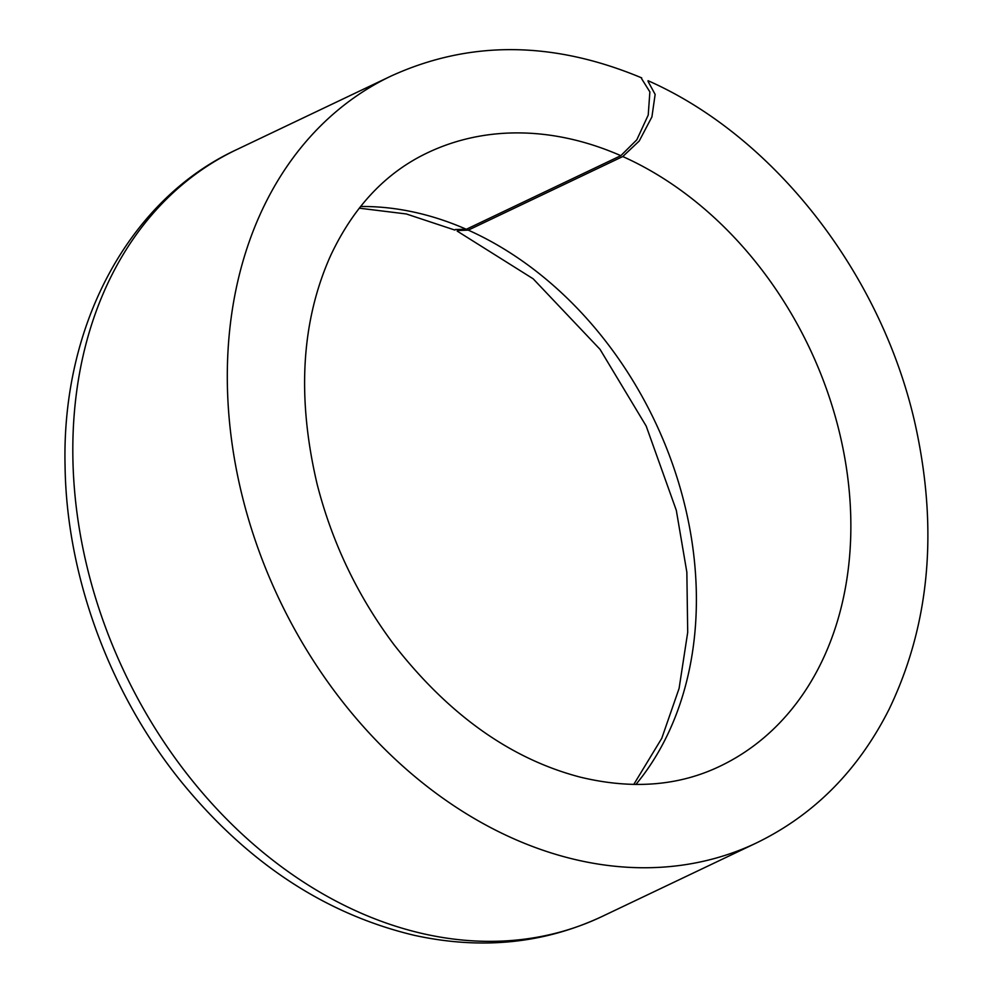 <?xml version="1.0" encoding="UTF-8"?>
<svg xmlns="http://www.w3.org/2000/svg" width="992" height="992" viewBox="0 0 992 992"><rect width="100%" height="100%" fill="white"/><g stroke="black" fill="none" stroke-linecap="round" stroke-linejoin="round"><path stroke-width="1.49" d="M648.049 81.381L655.142 94.401L651.918 116.895L639.22 141.013L622.765 156.538L468.274 230.132L457.448 230.528M622.765 156.538A339.785 260.797 -115.5 0 1 845.928 464.777A339.785 260.797 -115.5 0 1 719.87 766.27C678.702 786.024 632.177 789.644 580.283 777.145C510.855 759.016 448.781 714.897 394.072 644.788C357.79 596.353 332.134 542.798 317.118 484.133C296.72 397.321 301.258 321.061 330.733 255.353C353.722 206.634 386.012 172.434 427.602 152.756A339.785 260.797 -115.5 0 1 620.818 155.67L636.79 139.835L648.222 115.072L649.872 91.896L641.477 78.467M620.818 155.67L466.314 229.276L455.216 229.536M391.059 76.062A424.737 326.008 -115.5 0 0 279.422 599.726A424.737 326.008 -115.5 0 0 756.4 842.964L601.908 916.558A424.737 326.008 -115.5 0 1 124.93 673.32A424.737 326.008 -115.5 0 1 236.567 149.668L391.059 76.062C469.6 40.226 553.152 40.846 641.712 77.897M468.274 230.132A339.785 260.797 -115.5 0 1 635.884 784.486M360.53 206.51A339.785 260.797 -115.5 0 1 466.314 229.276M756.4 842.964C814.085 814.953 858.365 770.288 889.241 708.982C929.182 625.716 938.159 532.344 916.199 428.854C884.033 277.76 776.302 137.342 648.049 80.699M601.908 916.558C543.814 943.702 481.232 949.952 414.172 935.295C324.347 913.843 246.177 861.998 179.651 779.737C108.897 691.312 66.402 574.963 65.063 465.645C61.64 324.793 128.985 199.491 236.567 149.668M454.869 230.07L406.323 213.962L359.216 208.171M633.752 784.461L661.763 738.321L679.098 688.411L687.704 632.35L686.848 572.198L676.308 510.322L646.189 426.064L600.036 349.345L533.163 278.802L457.2 231.099"/></g></svg>
